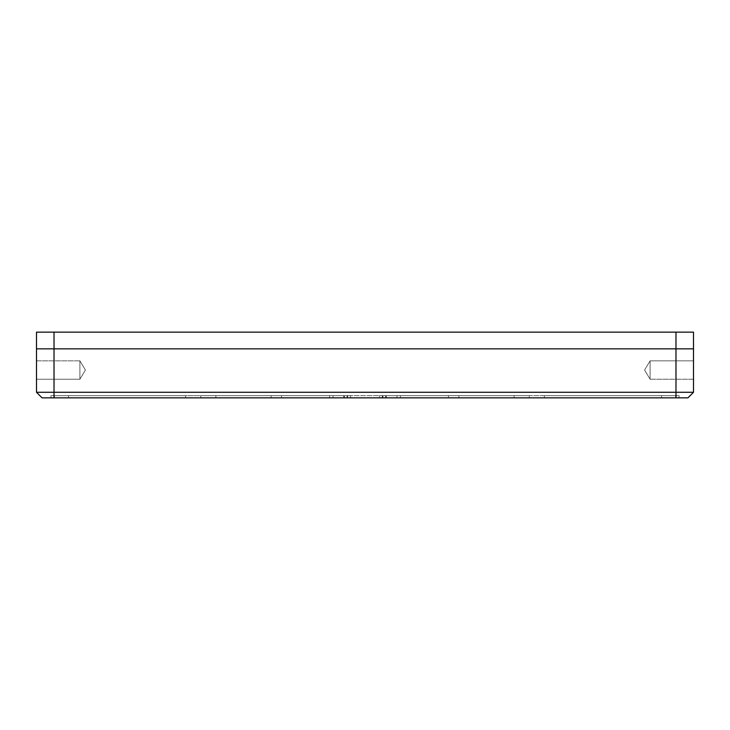 <?xml version="1.0" encoding="UTF-8"?>
<svg xmlns="http://www.w3.org/2000/svg" width="730" height="730" viewBox="0 0 730 730"><rect width="100%" height="100%" fill="white"/><g stroke="black" fill="none" stroke-linecap="round" stroke-linejoin="round"><path stroke-width="0.55" stroke-dasharray="3.65 2.74" d="M36.5 348.84L36.5 332.15L54.02 332.15L54.02 348.84L36.5 348.84L36.5 332.15L54.02 332.15L54.02 348.84L675.98 348.84L675.98 332.15L54.02 332.15L693.5 332.15L675.98 332.15L675.98 348.84L36.5 348.84L54.02 348.84L36.5 348.84L36.5 392.284L54.02 392.284L54.02 397.85L675.98 397.85L544.388 397.85L544.388 395.66L677.276 395.66L675.962 395.66L675.971 397.85L675.962 395.66L544.388 395.66L544.388 397.85L675.962 397.85L675.962 395.66L664.784 395.66L679.064 395.66L679.064 397.85L676.208 397.85L676.208 395.66L675.588 395.66L675.588 397.85L661.508 397.85L661.508 395.66L664.811 395.66L379.436 395.66L529.25 395.66L400.405 395.66L400.405 397.85L386.243 397.85L386.243 395.66L385.632 395.66L385.632 397.85L382.858 397.85L385.951 397.85L385.951 395.66L514.112 395.66L382.529 395.66L382.529 397.85L379.436 397.85L382.283 397.85L382.283 395.66L382.912 395.66L382.912 397.85L382.283 397.85L382.283 395.66L379.436 395.66L382.529 395.66L382.529 397.85L514.112 397.85L514.112 395.66L514.112 397.85L385.951 397.85L385.951 395.66L382.858 395.66L385.632 395.66L385.632 397.85L386.243 397.85L386.243 395.66L400.405 395.66L400.405 397.85L529.25 397.85L529.25 395.66L529.25 397.85L661.508 397.85L661.508 395.66L675.588 395.66L675.588 397.85L676.208 397.85L676.208 395.66L679.064 395.66L679.064 397.85L675.962 397.85L675.98 392.284L693.5 392.284L687.934 397.85L675.98 397.85L675.98 392.284L54.02 392.284L54.02 397.85L42.066 397.85L36.5 392.284L36.5 348.84M693.5 348.84L54.02 348.84L54.02 392.284L675.98 392.284L675.98 348.84L54.02 348.84L54.02 392.284L36.5 392.284L42.066 397.85L333.017 397.85L333.017 395.66L50.936 395.66L333.017 395.66L200.75 395.66L200.75 397.85L200.75 395.66L68.483 395.66L68.483 397.85L68.483 395.66L54.33 395.66L54.33 397.85L54.33 395.66L53.71 395.66L53.71 397.85L53.71 395.66L50.936 395.66L54.038 395.66L54.038 397.85L54.038 395.66L185.612 395.66L185.612 397.85L54.038 397.85L185.612 397.85L185.612 395.66L54.029 395.66L54.029 397.85L54.029 395.66L50.936 395.66L53.792 395.66L53.792 397.85L50.936 397.85L679.064 397.85L675.67 397.85L675.67 395.66L676.29 395.66L676.29 397.85L675.67 397.85L675.67 395.66L661.517 395.66L661.517 397.85L678.325 397.85L675.98 397.85L675.971 395.66L679.064 395.66L676.29 395.66L676.29 397.85L679.064 397.85L679.064 395.66L679.064 397.85L677.276 397.85L687.934 397.85L693.5 392.284L675.98 392.284L675.98 348.84L693.5 348.84L693.5 392.284L693.5 348.84M448.439 395.66L271.104 395.66L458.896 395.66L281.561 395.66L281.561 397.85L448.439 397.85L448.439 395.66L448.439 397.85L271.104 397.85L281.561 397.85L281.561 395.66L281.561 397.85L281.561 395.66L458.896 395.66L458.896 397.85L448.439 397.85L448.439 395.66L448.439 397.85L458.896 397.85L271.104 397.85L458.896 397.85L458.896 395.66L448.439 395.66M650.111 379.235L693.5 379.235L693.5 360.839L650.111 360.839L650.111 379.235L650.111 360.839L644.581 370.037L650.111 379.235L644.581 370.037L650.111 360.839L650.111 379.235L650.111 360.839L693.5 360.839L693.5 379.235L693.5 361.012L693.5 379.235L650.111 379.235M661.517 397.85L529.25 397.85L529.25 395.66L661.517 395.66L661.517 397.85L664.784 397.85L396.983 397.85L396.983 395.66L529.25 395.66L529.25 397.85L661.508 397.85M382.912 397.85L396.983 397.85L396.983 395.66L382.912 395.66L382.912 397.85L379.436 397.85L529.25 397.85L382.912 397.85M79.889 360.839L36.5 360.839L36.5 379.235L79.889 379.235L79.889 360.839L79.889 379.235L85.419 370.037L79.889 360.839L85.419 370.037L79.889 379.235L79.889 360.839L79.889 379.235L36.5 379.235L36.5 360.839L36.5 379.062L36.5 360.839L79.889 360.839M53.792 397.85L53.792 395.66L54.412 395.66L54.412 397.85L53.792 397.85L54.412 397.85L54.412 395.66L68.492 395.66L68.492 397.85L53.792 397.85M68.492 397.85L68.492 395.66L200.75 395.66L200.75 397.85L65.189 397.85L200.75 397.85L200.75 395.66L329.595 395.66L329.595 397.85L68.483 397.85M343.757 397.85L329.595 397.85L329.595 395.66L343.757 395.66L343.757 397.85L343.757 395.66L344.368 395.66L344.368 397.85L343.757 397.85L344.368 397.85L344.368 395.66L347.142 395.66L347.142 397.85L344.049 397.85L344.049 395.66L215.888 395.66L215.888 397.85L344.049 397.85L215.888 397.85L215.888 395.66L347.471 395.66L347.471 397.85L215.888 397.85L347.471 397.85L347.471 395.66L350.564 395.66L350.564 397.85L347.471 397.85L350.564 397.85L347.717 397.85L347.717 395.66L347.088 395.66L347.088 397.85L347.717 397.85L347.088 397.85L347.088 395.66L333.017 395.66L333.017 397.85L347.088 397.85L200.75 397.85L343.757 397.85M350.564 395.66L347.717 395.66L347.717 397.85L350.564 397.85L350.564 395.66M347.142 395.66L344.049 395.66L344.049 397.85L347.142 397.85L347.142 395.66M271.104 397.85L271.104 395.66M379.436 397.85L379.436 395.66M382.858 397.85L382.858 395.66M50.936 397.85L50.936 395.66L50.936 397.85"/><path stroke-width="1.09" d="M54.02 332.15L675.98 332.15L675.98 348.84L54.02 348.84L54.02 332.15L36.5 332.15L36.5 348.84L54.02 348.84L54.02 332.15L693.5 332.15L675.98 332.15L675.98 348.84L693.5 348.84L693.5 332.15L693.5 348.84L675.98 348.84L693.5 348.84L675.98 348.84L675.98 397.85L687.934 397.85L693.5 392.284L675.98 392.284L675.98 397.85L54.02 397.85L54.02 392.284L675.98 392.284L36.5 392.284L42.066 397.85L54.02 397.85L54.02 348.84L675.98 348.84L675.98 392.284L693.5 392.284L693.5 348.84L693.5 392.284L687.934 397.85L42.066 397.85L36.5 392.284L54.02 392.284L54.02 348.84L675.98 348.84L36.5 348.84L54.02 348.84L36.5 348.84L36.5 392.284L36.5 332.15L54.02 332.15"/></g></svg>

